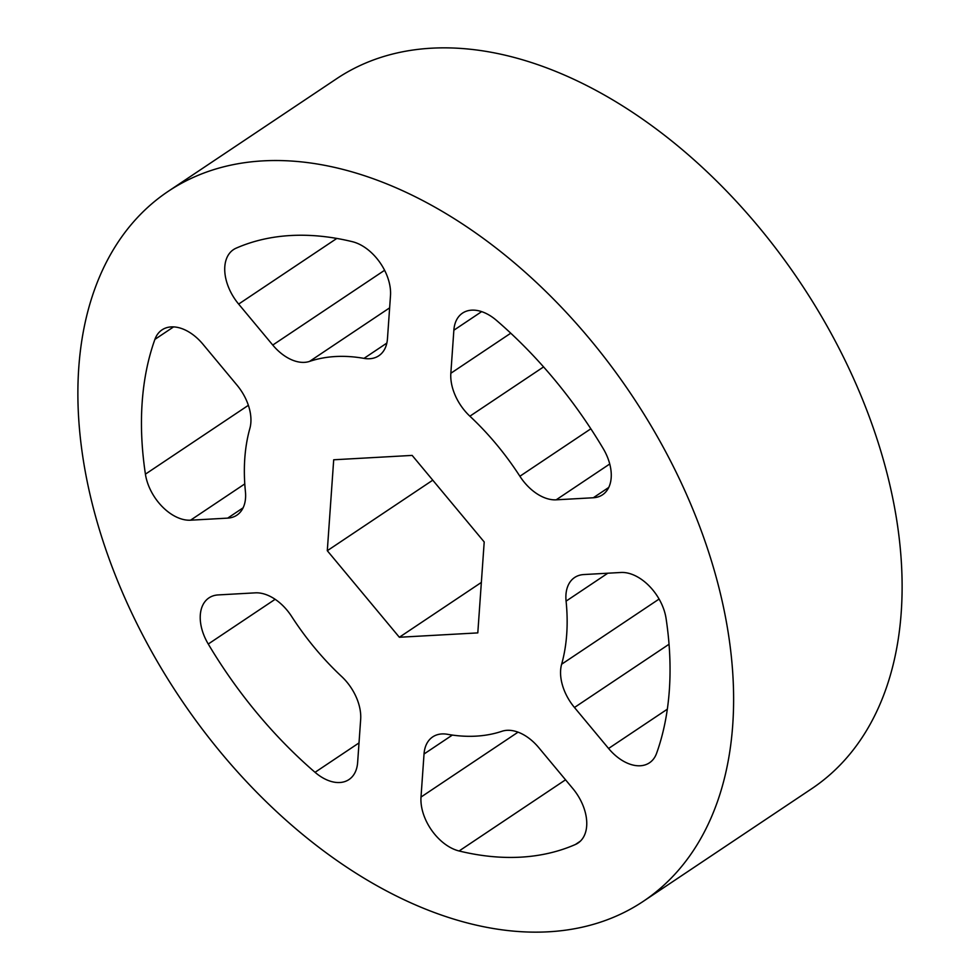 <?xml version="1.0" encoding="UTF-8"?>
<svg xmlns="http://www.w3.org/2000/svg" width="980" height="980" viewBox="0 0 980 980"><rect width="100%" height="100%" fill="white"/><g stroke="black" fill="none" stroke-linecap="round" stroke-linejoin="round"><path stroke-width="1.47" d="M357.59 700.504A41.393 26.35 56.2 0 1 360.665 719.406L357.639 762.452A41.393 26.35 56.2 0 1 348.966 779.566A41.393 26.35 56.2 0 1 315.046 772.314A344.348 219.226 56.2 0 1 208.262 644.032A41.393 26.35 56.2 0 1 208.985 597.874A41.393 26.35 56.2 0 1 218.173 594.921L255.327 592.851A41.393 26.35 56.2 0 1 291.611 616.42A210.284 133.88 -123.8 0 0 341.616 676.482A41.393 26.35 56.2 0 1 357.59 700.504M583.602 807.067A41.393 26.35 56.2 0 1 578.004 843.07A41.393 26.35 56.2 0 1 575.383 844.503A344.348 219.226 56.2 0 1 459.106 850.983A41.393 26.35 56.2 0 1 421.008 797.058L424.034 754A41.393 26.35 56.2 0 1 432.707 736.899A41.393 26.35 56.2 0 1 447.505 734.302A210.284 133.88 -123.8 0 0 501.944 731.276A41.393 26.35 56.2 0 1 538.743 747.617L572.859 788.594A41.393 26.35 56.2 0 1 583.602 807.067M663.399 608.249A41.393 26.35 56.2 0 1 666.082 618.527A344.348 219.226 56.2 0 1 656.6 753.289A41.393 26.35 56.2 0 1 649.446 762.82A41.393 26.35 56.2 0 1 608.58 748.475L574.464 707.486A41.393 26.35 56.2 0 1 561.638 664.22A210.284 133.88 -123.8 0 0 566.085 601.132A41.393 26.35 56.2 0 1 574.635 577.502A41.393 26.35 56.2 0 1 583.823 574.549L620.965 572.479A41.393 26.35 56.2 0 1 663.399 608.249M608.102 458.799A41.393 26.35 56.2 0 1 602.516 494.802A41.393 26.35 56.2 0 1 593.317 497.754L556.174 499.825A41.393 26.35 56.2 0 1 519.89 476.255A210.284 133.88 -123.8 0 0 469.886 416.194A41.393 26.35 56.2 0 1 450.837 373.27L453.863 330.223A41.393 26.35 56.2 0 1 462.536 313.11A41.393 26.35 56.2 0 1 496.456 320.362A344.348 219.226 56.2 0 1 603.239 448.644A41.393 26.35 56.2 0 1 608.102 458.799M387.418 276.715A41.393 26.35 56.2 0 1 390.493 295.617L387.468 338.676A41.393 26.35 56.2 0 1 378.795 355.777A41.393 26.35 56.2 0 1 363.997 358.374A210.284 133.88 -123.8 0 0 309.558 361.399A41.393 26.35 56.2 0 1 272.759 345.058L238.642 304.082A41.393 26.35 56.2 0 1 233.497 249.606A41.393 26.35 56.2 0 1 236.119 248.173A344.348 219.226 56.2 0 1 352.396 241.693A41.393 26.35 56.2 0 1 387.418 276.715M247.781 403.65A41.393 26.35 56.2 0 1 249.863 428.456A210.284 133.88 -123.8 0 0 245.417 491.544A41.393 26.35 56.2 0 1 236.866 515.174A41.393 26.35 56.2 0 1 227.679 518.126L190.537 520.196A41.393 26.35 56.2 0 1 145.42 474.149A344.348 219.226 56.2 0 1 154.901 339.386A41.393 26.35 56.2 0 1 162.043 329.856A41.393 26.35 56.2 0 1 202.921 344.201L237.038 385.189A41.393 26.35 56.2 0 1 247.781 403.65M168.315 191.272L336.814 78.596A427.133 271.938 56.2 0 1 869.432 417.223A427.133 271.938 56.2 0 1 811.685 788.729L643.186 901.404A427.133 271.938 56.2 0 1 110.569 562.777A427.133 271.938 56.2 0 1 168.315 191.272A427.133 271.938 56.2 0 1 700.933 529.898A427.133 271.938 56.2 0 1 643.186 901.404M477.799 632.896L399.35 637.257L327.296 550.711L333.702 459.779L412.151 455.406L484.206 541.965L477.799 632.896M327.296 550.711L432.768 480.176M399.35 637.257L481.352 582.426M575.383 844.503L580.319 841.195M593.317 497.754L608.752 487.44M145.42 474.149L248.369 405.316M173.583 326.891L154.901 339.386M227.679 518.126L243.114 507.812M244.78 483.912L190.537 520.196M272.759 345.058L384.589 270.284M336.814 238.434L238.642 304.082M363.997 358.374L386.83 343.098M389.636 307.855L309.558 361.399M450.837 373.27L510.764 333.2M481.658 311.628L453.863 330.223M519.89 476.255L590.854 428.799M543.582 366.912L469.886 416.194M609.744 463.993L556.174 499.825M561.638 664.22L659.087 599.062M607.821 573.214L566.085 601.132M608.58 748.475L667.331 709.189M669.034 644.252L574.464 707.486M565.534 779.811L459.106 850.983M421.008 797.058L518.053 732.158M452.344 735.073L424.034 754M315.046 772.314L359.011 742.914M275.147 599.295L208.262 644.032"/></g></svg>
